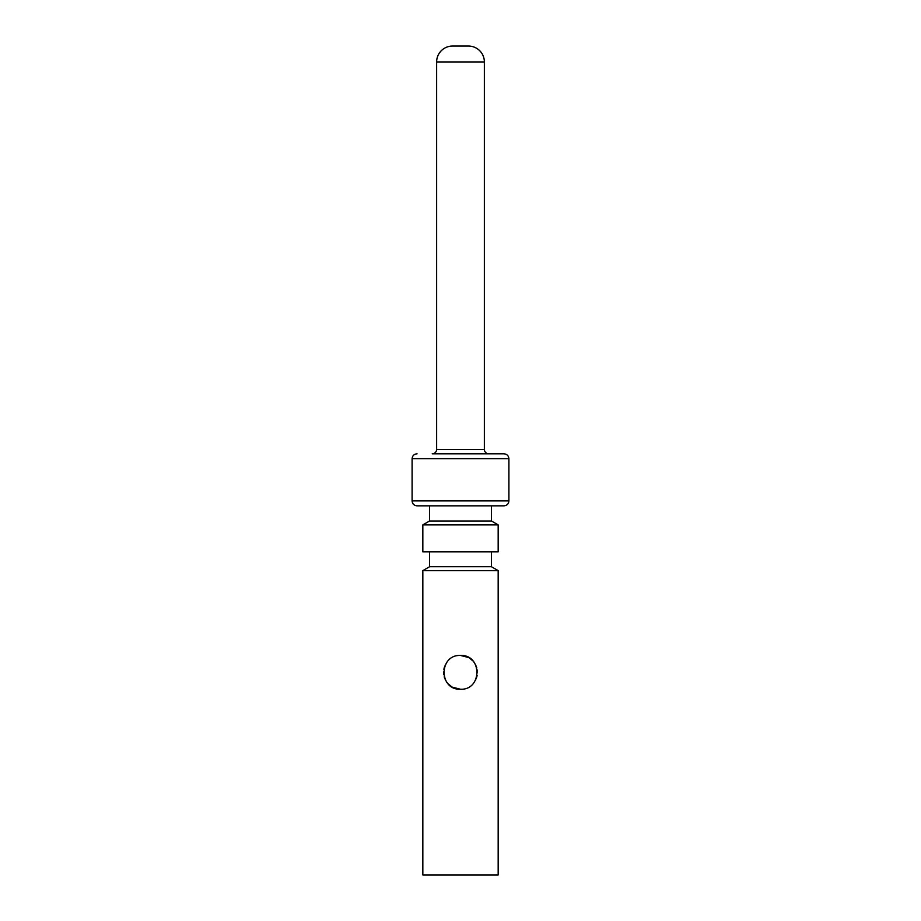 <?xml version="1.0" encoding="UTF-8"?>
<svg xmlns="http://www.w3.org/2000/svg" width="921" height="921" viewBox="0 0 921 921"><rect width="100%" height="100%" fill="white"/><g stroke="black" fill="none" stroke-linecap="round" stroke-linejoin="round"><path stroke-width="1.38" d="M422.831 874.95L498.169 874.95L498.169 570.629L422.831 570.629L422.831 874.95M460.5 689.253C438.684 690.151 438.684 654.543 460.5 655.441C482.316 654.543 482.316 690.151 460.5 689.253L452.349 687.158M445.591 664.375L444.198 667.852M444.141 668.093L443.876 669.291M443.6 671.893L443.761 674.702M444.198 676.831L445.591 680.32M446.478 681.793L447.618 683.29M447.997 683.716L451.831 686.859M475.409 680.32L476.802 676.831M476.859 676.59L477.124 675.404M477.4 672.791L477.239 669.993M476.802 667.852L475.409 664.375M474.522 662.901L473.382 661.405M473.003 660.979L469.169 657.836M468.651 657.536L460.5 655.441M491.423 551.817L491.423 566.726L429.577 566.726L422.831 570.629M422.831 551.817L498.169 551.817L498.169 524.878L422.831 524.878L422.831 551.817M491.423 505.836L491.423 520.987L429.577 520.987L422.831 524.878M460.5 505.836L503.971 505.836C506.987 505.514 508.634 503.868 508.899 500.909L412.101 500.909C412.366 503.868 414.013 505.514 417.029 505.836L460.5 505.836M460.5 453.8L503.96 453.8L460.5 453.8M436.635 449.39A4.409 4.409 0 0 1 432.225 453.8L488.775 453.8A4.409 4.409 0 0 1 484.365 449.39L484.365 61.949A15.899 15.899 0 0 0 468.467 46.05L452.533 46.05A15.899 15.899 0 0 0 436.635 61.949L436.635 449.39L484.365 449.39M417.04 453.8C414.013 454.122 412.366 455.768 412.101 458.739L508.899 458.739L508.899 500.909M436.635 61.949L484.365 61.949M491.423 566.726L498.169 570.629M429.577 551.817L429.577 566.726M491.423 520.987L498.169 524.878M429.577 505.836L429.577 520.987M508.899 458.739C508.634 455.768 506.987 454.122 503.96 453.8M412.101 458.739L412.101 500.909"/></g></svg>
